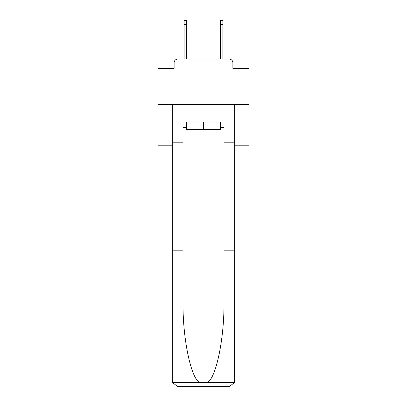 <?xml version="1.0" encoding="UTF-8"?>
<svg xmlns="http://www.w3.org/2000/svg" width="407" height="407" viewBox="0 0 407 407"><rect width="100%" height="100%" fill="white"/><g stroke="black" fill="none" stroke-linecap="round" stroke-linejoin="round"><path stroke-width="0.61" d="M174.115 62.749L174.115 68.391L174.115 62.749A3.638 3.638 0 0 1 177.752 59.107L184.122 59.107L184.122 20.35L186.487 20.35L186.487 59.107L189.306 59.107M234.707 145.182L248.992 145.182L248.992 68.391L232.885 68.391L232.885 62.749A3.638 3.638 0 0 0 229.248 59.107L177.752 59.107M248.992 104.599L158.008 104.599L158.008 68.391L174.115 68.391M158.008 104.599L158.008 145.182L172.293 145.182M217.694 59.107L220.513 59.107L220.513 20.35L222.878 20.35L222.878 59.107L229.248 59.107M232.885 68.391L232.885 62.749M220.513 127.528L221.062 127.528L221.062 122.069L185.938 122.069L185.938 127.528L183.028 127.528L183.028 250.173L172.293 250.173L172.293 381.191L172.451 382.499L177.752 386.65L229.248 386.65L234.549 382.499L234.707 250.173L234.707 381.191M215.42 386.65L229.248 386.65L215.42 386.65M183.028 250.173L183.028 301.078C182.463 337.235 190.68 377.747 199.537 382.499L207.463 382.499C216.321 377.747 224.537 337.235 223.972 301.078L223.972 127.528L221.062 127.528M172.293 381.191L172.293 104.599L234.707 104.599L234.707 142.816L223.972 142.816M183.028 142.816L172.293 142.816M234.707 142.816L234.707 250.173L223.972 250.173M185.938 127.528L186.487 127.528M186.487 122.069L186.487 129.35L220.513 129.35L220.513 122.069M203.5 122.069L203.5 129.35M172.451 382.499L199.537 382.499M207.463 382.499L234.549 382.499M184.122 24.537L186.487 24.537M222.878 24.537L220.513 24.537"/></g></svg>
